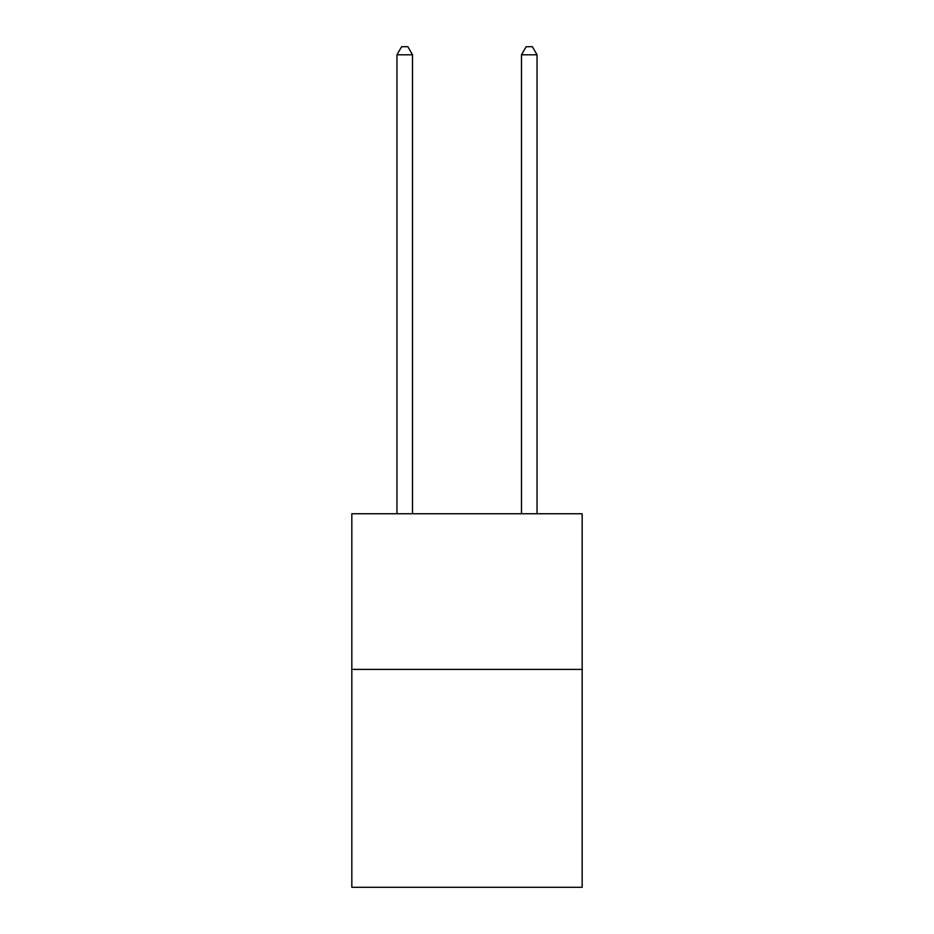 <?xml version="1.0" encoding="UTF-8"?>
<svg xmlns="http://www.w3.org/2000/svg" width="934" height="934" viewBox="0 0 934 934"><rect width="100%" height="100%" fill="white"/><g stroke="black" fill="none" stroke-linecap="round" stroke-linejoin="round"><path stroke-width="1.4" d="M582.174 669.398L582.174 887.3L351.826 887.3L351.826 513.758L582.174 513.758L582.174 669.398L351.826 669.398M412.524 513.758L412.524 54.791L396.962 54.791L396.962 513.758M396.962 54.791L401.632 46.7L407.854 46.7L412.524 54.791M537.038 513.758L537.038 54.791L521.476 54.791L521.476 513.758M521.476 54.791L526.146 46.7L532.368 46.7L537.038 54.791"/></g></svg>
